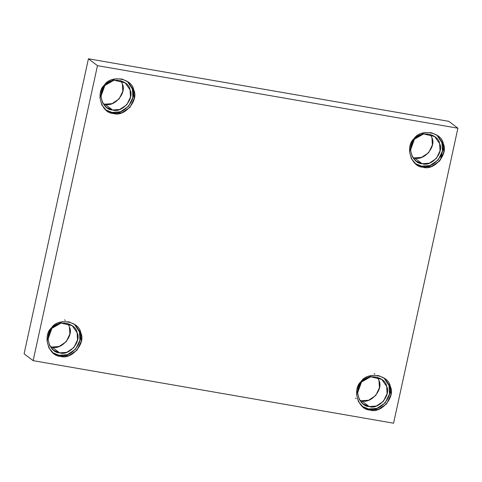 <?xml version="1.0" encoding="UTF-8"?>
<svg xmlns="http://www.w3.org/2000/svg" width="482" height="482" viewBox="0 0 482 482"><rect width="100%" height="100%" fill="white"/><g stroke="black" fill="none" stroke-linecap="round" stroke-linejoin="round"><path stroke-width="0.72" d="M423.003 167.188L431.318 166.555L439.524 161.066L443.808 152.131L443.301 143.744L437.608 135.605L431.547 132.749L424.672 132.568L414.038 138.665L409.477 151.36L411.363 158.656L415.96 164.133L423.003 167.188L421.63 166.139L415.285 163.591L421.63 166.139L423.003 167.188C411.279 167.308 404.687 146.353 414.038 138.665C420.328 128.29 441.831 132.02 443.301 143.744C448.742 153.999 433.824 171.224 423.003 167.188M436.903 135.099L441.922 142.702L442.434 151.083L438.15 160.024L429.944 165.513L421.63 166.139C432.45 170.176 447.362 152.957 441.922 142.702L436.903 135.099M422.154 163.723C412.068 163.826 406.398 145.799 414.442 139.19C419.852 130.261 438.349 133.472 439.614 143.558C444.296 152.378 431.468 167.194 422.154 163.723L429.305 163.181L436.367 158.458L440.054 150.77L439.614 143.558L434.716 136.551L423.588 133.942L414.442 139.19L410.519 150.107L412.14 156.385L416.093 161.09L422.154 163.723L414.484 157.897L412.779 157.493L414.484 157.897L422.154 163.723M430.36 134.327L431.944 137.738L432.378 144.949L428.697 152.637L421.636 157.355L414.484 157.897C423.792 161.374 436.62 146.558 431.944 137.738L430.36 134.327M113.439 113.469L121.753 112.836L129.959 107.347L134.243 98.412L133.737 90.026L128.043 81.88L121.982 79.03L115.108 78.843L104.474 84.946L99.913 97.635L101.798 104.937L106.395 110.408L113.439 113.469L112.065 112.42L105.721 109.866L112.065 112.42L113.439 113.469C101.714 113.589 95.123 92.634 104.474 84.946C110.764 74.571 132.267 78.301 133.737 90.026C139.178 100.28 124.266 117.5 113.439 113.469M127.338 81.38L132.363 88.977L132.869 97.364L128.586 106.299L120.38 111.788L112.065 112.42C122.886 116.457 137.798 99.232 132.363 88.977L127.338 81.38M112.589 109.998C102.503 110.107 96.834 92.08 104.877 85.465C110.288 76.542 128.784 79.753 130.05 89.833C134.731 98.653 121.904 113.475 112.589 109.998L119.747 109.456L126.802 104.733L130.489 97.051L130.05 89.833L125.151 82.832L114.023 80.217L104.877 85.465L100.955 96.382L102.576 102.66L106.528 107.372L112.589 109.998L104.919 104.178L103.214 103.775L104.919 104.178L112.589 109.998M120.795 80.608L122.38 84.013L122.82 91.225L119.132 98.912L112.071 103.636L104.919 104.178C114.228 107.649 127.055 92.833 122.38 84.013L120.795 80.608M59.111 355.276C69.938 359.313 84.85 342.087 79.41 331.833L74.391 324.229L79.41 331.833L79.916 340.22L75.632 349.155L67.426 354.644L59.111 355.276L60.491 356.319L68.806 355.686L77.012 350.197L81.295 341.262L80.789 332.875L75.09 324.735L69.034 321.88L62.154 321.699L51.526 327.802L46.965 340.491L48.845 347.787L53.442 353.264L60.491 356.319L59.111 355.276L52.767 352.722M59.641 352.854C49.55 352.957 43.886 334.936 51.929 328.32C57.34 319.397 75.837 322.603 77.102 332.688C81.777 341.509 68.95 356.325 59.641 352.854L66.793 352.312L73.854 347.588L77.536 339.9L77.102 332.688L72.204 325.681L61.075 323.073L51.929 328.32L48.007 339.238L49.622 345.516L53.58 350.227L59.641 352.854L51.972 347.034L50.267 346.624L51.972 347.034L59.641 352.854M67.841 323.458L69.432 326.868L69.866 334.08L66.179 341.768L59.123 346.492L51.972 347.034C61.28 350.504 74.108 335.689 69.432 326.868L67.841 323.458M370.056 410.037L378.37 409.411L386.576 403.922L390.86 394.987L390.354 386.6L384.654 378.454L378.599 375.605L371.718 375.418L361.09 381.521L356.529 394.21L358.409 401.512L363.006 406.983L370.056 410.037L368.676 408.995L362.331 406.44L368.676 408.995L370.056 410.037C358.325 410.164 351.74 389.209 361.09 381.521C367.38 371.146 388.878 374.876 390.354 386.6C395.788 396.855 380.876 414.074 370.056 410.037M383.955 377.954L388.974 385.552L389.48 393.939L385.196 402.874L376.99 408.362L368.676 408.995C379.497 413.032 394.415 395.806 388.974 385.552L383.955 377.954M369.206 406.573C359.114 406.681 353.451 388.655 361.494 382.039C366.904 373.116 385.401 376.328 386.666 386.407C391.342 395.228 378.515 410.049 369.206 406.573L376.358 406.031L383.419 401.307L387.1 393.625L386.666 386.407L381.768 379.406L370.64 376.791L361.494 382.039L357.572 392.957L359.186 399.235L363.145 403.946L369.206 406.573L361.536 400.753L359.831 400.349L361.536 400.753L369.206 406.573M377.406 377.183L378.991 380.587L379.43 387.799L375.743 395.487L368.688 400.211L361.536 400.753C370.845 404.223 383.672 389.408 378.991 380.587L377.406 377.183M457.9 128.206L448.85 121.344L88.423 58.792L97.466 65.66L457.9 128.206L393.577 423.208L33.15 360.657L24.1 353.794L88.423 58.792L448.85 121.344L457.9 128.206L97.466 65.66L88.423 58.792L24.1 353.794L33.15 360.657L97.466 65.66L33.15 360.657L393.577 423.208L457.9 128.206M440.44 159.922L441.867 153.384M60.491 356.319C48.76 356.439 42.175 335.49 51.526 327.802C57.816 317.421 79.313 321.157 80.789 332.875C86.224 343.13 71.312 360.355 60.491 356.319M65.311 320.458L64.528 319.861M374.876 374.177L374.092 373.586M356.252 398.716L355.469 398.126"/></g></svg>
